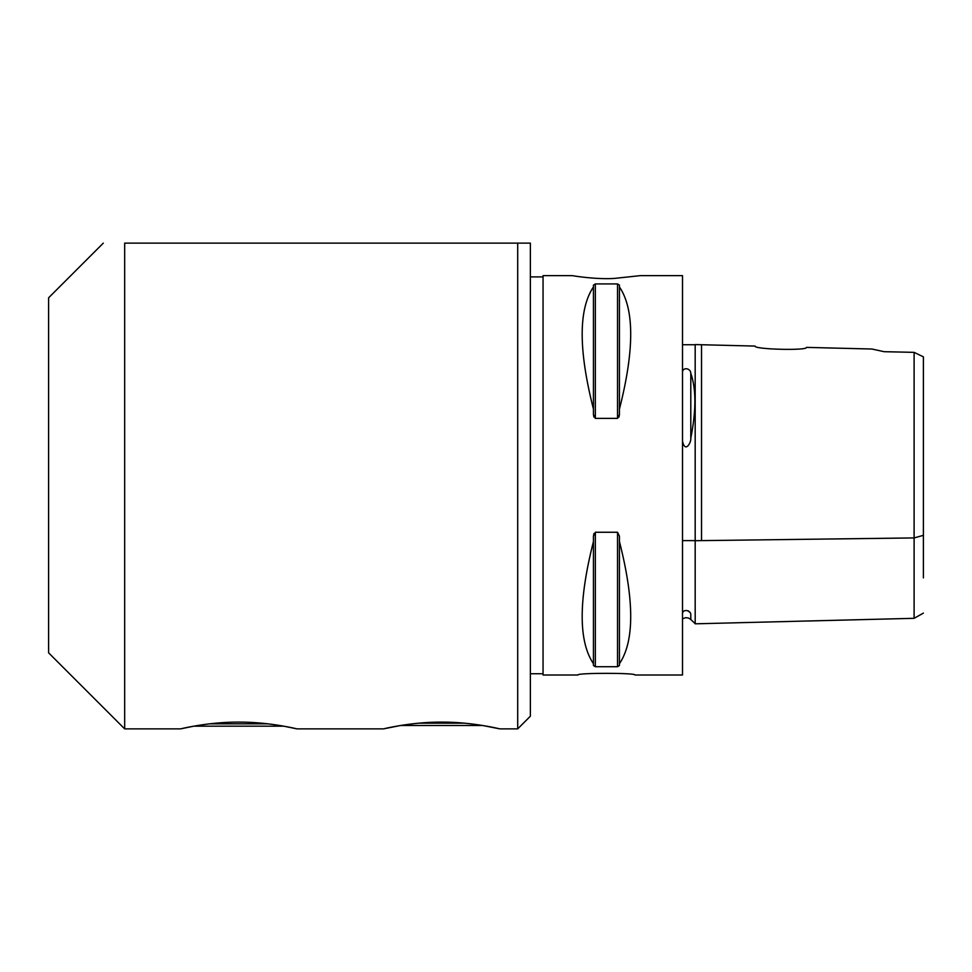 <?xml version="1.0" encoding="UTF-8"?>
<svg xmlns="http://www.w3.org/2000/svg" width="972" height="972" viewBox="0 0 972 972"><rect width="100%" height="100%" fill="white"/><g stroke="black" fill="none" stroke-linecap="round" stroke-linejoin="round"><path stroke-width="1.46" d="M418.859 723.156L464.397 723.156M482.683 725.501L400.561 725.501L383.381 728.879C382.664 729.085 410.439 721.953 441.628 722.099C472.817 721.953 500.592 729.085 499.875 728.879L482.683 725.501M209.502 723.836L268.041 723.836M276.753 726.181L193.744 726.181L180.525 728.879C179.808 729.085 207.583 721.953 238.772 722.099C269.961 721.953 297.736 729.085 297.019 728.879L283.8 726.181L276.753 726.181M530.372 716.206L530.372 243.121L517.699 243.121L517.699 728.879L530.372 716.206M577.915 675.005L543.056 675.005L543.056 275.635L572.52 275.635C568.985 275.161 594.257 279.657 613.988 278.454L640.378 275.635L682.514 275.635L682.514 675.005L634.971 675.005C636.721 672.782 576.165 672.782 577.915 675.005C576.165 672.782 636.721 672.782 634.971 675.005M593.916 533.567L593.442 536.143L595.35 532.255L617.536 532.255L619.443 536.143L619.443 541.55C634.461 600.66 634.461 641.374 619.443 663.694L619.443 665.516L617.536 666.707L595.35 666.707L593.442 665.516L593.442 663.694C578.425 641.374 578.425 600.66 593.442 541.55L593.442 536.143M618.97 417.073L619.443 414.497L617.536 418.385L595.35 418.385L593.442 414.497L593.916 417.073M593.442 414.497L593.442 409.091C578.425 349.981 578.425 309.254 593.442 286.934L593.442 285.124L595.35 283.921L617.536 283.921L619.443 285.124L619.443 286.934C634.461 309.254 634.461 349.981 619.443 409.091L619.443 414.497M517.699 243.121L124.671 243.121C96.009 243.121 96.009 243.121 124.671 243.121C96.009 243.121 96.009 243.121 124.671 243.121L124.671 728.879L180.525 728.879M103.311 243.121L48.6 297.821L48.6 652.819L124.671 728.879M923.4 577.878L923.4 372.762M806.444 347.381C808.011 350.819 753.458 349.422 755.098 346.081L695.187 344.574L695.187 623.016L695.187 540.699L914.105 537.929L914.105 618.313L914.105 352.362L884.095 351.694L871.908 349.021L806.444 347.381M914.105 537.929L923.4 535.329L923.4 356.858L914.105 352.362M682.514 344.732L695.187 344.732M688.091 610.72L689.427 612.081M682.514 540.614L695.187 540.614M682.514 618.897L685.527 617.682L688.37 617.973L690.8 619.492L690.8 614.535C696.244 626.539 696.244 626.539 690.8 614.535C690.776 610.38 683.401 608.739 682.514 613.15M682.514 441.227C685.187 453.669 691.396 442.26 690.8 438.178C696.231 410.561 696.231 388.922 690.8 373.26C690.764 368.339 683.401 366.979 682.514 371.583M593.442 663.694L593.442 541.55M619.443 663.694L619.443 541.55M593.442 409.091L593.442 286.934M619.443 409.091L619.443 286.934M701.529 344.732L701.529 540.614C701.529 651.337 701.529 651.337 701.529 540.614M690.8 438.178L690.8 373.26M595.35 666.707L595.35 532.255M617.536 666.707L617.536 532.255M595.35 418.385L595.35 283.921M617.536 418.385L617.536 283.921M923.4 613.113L914.105 618.313L695.187 623.817M695.187 623.659L690.8 619.492M297.019 728.879L383.381 728.879M499.875 728.879L517.699 728.879M530.372 673.73L543.056 673.73M530.372 276.899L543.056 276.899"/></g></svg>
